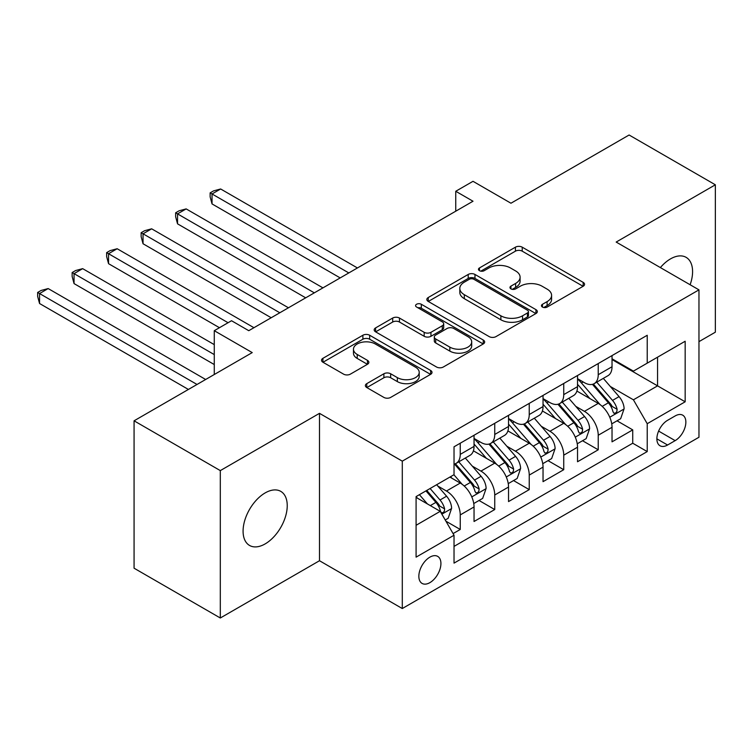 <?xml version="1.0" encoding="UTF-8"?>
<svg xmlns="http://www.w3.org/2000/svg" width="753" height="753" viewBox="0 0 753 753"><rect width="100%" height="100%" fill="white"/><g stroke="black" fill="none" stroke-linecap="round" stroke-linejoin="round"><path stroke-width="1.13" d="M542.442 307.045A3.351 1.939 0 0 0 547.186 307.045L583.161 286.272A4.791 2.767 0 0 0 584.563 284.323A4.791 2.767 0 0 0 583.161 282.366L522.215 247.172A4.791 2.767 0 0 0 515.438 247.172L479.463 267.946A3.351 1.939 0 0 0 478.475 269.32A3.351 1.939 0 0 0 479.463 270.685A3.351 1.939 0 0 0 484.198 270.685L488.857 267.993A15.324 8.848 0 0 1 510.525 267.993L515.607 270.929A15.324 8.848 0 0 1 520.097 277.189A15.324 8.848 0 0 1 515.607 283.439L510.948 286.131A3.351 1.939 0 0 0 509.969 287.495A3.351 1.939 0 0 0 510.948 288.87A3.351 1.939 0 0 0 515.692 288.87L520.351 286.178A15.324 8.848 0 0 1 542.019 286.178L547.102 289.114A15.324 8.848 0 0 1 551.591 295.364A15.324 8.848 0 0 1 547.102 301.624L542.442 304.306A3.351 1.939 0 0 0 541.463 305.68A3.351 1.939 0 0 0 542.442 307.045L542.442 304.306M265.16 543.901A31.221 18.025 120 0 0 285.556 516.389A31.221 18.025 120 0 0 280.775 491.37A31.221 18.025 120 0 0 265.16 492.914A31.221 18.025 120 0 0 244.763 520.427A31.221 18.025 120 0 0 249.544 545.445A31.221 18.025 120 0 0 265.16 543.901M690.125 284.756A31.221 18.025 120 0 0 686.115 257.347A31.221 18.025 120 0 0 670.499 258.891A31.221 18.025 120 0 0 660.372 267.579M429.888 582.643A15.615 9.017 120 0 0 440.081 568.882A15.615 9.017 120 0 0 437.691 556.373A15.615 9.017 120 0 0 429.888 557.145A15.615 9.017 120 0 0 419.685 570.906A15.615 9.017 120 0 0 422.075 583.415A15.615 9.017 120 0 0 429.888 582.643M366.786 383.635A4.791 2.767 0 0 0 365.384 385.592A4.791 2.767 0 0 0 366.786 387.541L383.889 397.415A4.791 2.767 0 0 0 390.656 397.415L430.612 374.345A4.791 2.767 0 0 0 432.015 372.396A4.791 2.767 0 0 0 430.612 370.438L369.667 335.245A4.791 2.767 0 0 0 362.89 335.245L322.933 358.315A4.791 2.767 0 0 0 321.531 360.273A4.791 2.767 0 0 0 322.933 362.231L343.594 374.147A4.791 2.767 0 0 0 350.361 374.147L367.464 364.283A4.791 2.767 0 0 0 368.866 362.325A4.791 2.767 0 0 0 367.464 360.367L357.223 354.456A12.81 7.398 0 0 1 353.468 349.223A12.81 7.398 0 0 1 361.374 342.389A12.81 7.398 0 0 1 375.333 343.999L415.458 367.163A12.81 7.398 0 0 1 419.214 372.396A12.81 7.398 0 0 1 411.307 379.22A12.81 7.398 0 0 1 397.349 377.62L390.656 373.761A4.791 2.767 0 0 0 383.889 373.761L366.786 383.635L366.786 387.541M698.963 341.646L715.35 332.186L715.35 184.796L629.103 135.003L510.958 203.225L473.006 181.313L455.753 191.271L473.006 201.23L248.772 330.689L231.529 320.731L214.276 330.689L214.276 374.505M220.309 470.606L220.309 617.997L319.488 560.731L319.488 413.341L220.309 470.606L134.072 420.814L252.227 352.602L214.276 330.689M319.488 413.341L402.29 461.147L698.963 289.858L698.963 437.248L402.29 608.537L402.29 461.147M715.35 184.796L616.17 242.061L698.963 289.858M489.196 336.619A4.791 2.767 0 0 0 495.963 336.619L535.929 313.549A4.791 2.767 0 0 0 537.331 311.591A4.791 2.767 0 0 0 535.929 309.634L474.974 274.45A4.791 2.767 0 0 0 468.206 274.45L428.241 297.52A4.791 2.767 0 0 0 426.838 299.468A4.791 2.767 0 0 0 428.241 301.426L489.196 336.619M417.906 307.77A3.351 1.939 0 0 1 421.304 308.241L421.304 304.259L483.266 340.036A4.791 2.767 0 0 1 484.668 341.994A4.791 2.767 0 0 1 483.266 343.952L443.31 367.012A4.791 2.767 0 0 1 436.542 367.012L375.587 331.828L375.587 327.913A4.791 2.767 0 0 0 374.185 329.87A4.791 2.767 0 0 0 375.587 331.828M375.587 327.913L392.69 318.048A4.791 2.767 0 0 1 399.466 318.048L424.184 332.318A4.791 2.767 0 0 0 430.951 332.318L442.293 325.767A4.791 2.767 0 0 0 443.696 323.809A4.791 2.767 0 0 0 442.293 321.86L416.56 306.998A3.351 1.939 0 0 1 415.581 305.633A3.351 1.939 0 0 1 417.651 303.845A3.351 1.939 0 0 1 421.304 304.259M220.309 617.997L134.072 568.204L134.072 420.814M453.08 533.595L460.243 529.463L445.927 521.198M437.785 486.024L446.444 491.022A19.512 11.267 60 0 1 460.243 514.92L474.042 506.957L474.042 521.5L494.74 509.546L479.04 500.481M472.282 466.107L480.941 471.105A19.512 11.267 60 0 1 494.74 495.003L508.539 487.04L508.539 501.583L529.237 489.629L513.537 480.565M506.778 446.19L515.438 451.188A19.512 11.267 60 0 1 529.237 475.087L543.035 467.124L543.035 481.666L563.733 469.712L548.033 460.648M541.275 426.273L549.935 431.271A19.512 11.267 60 0 1 563.733 455.17L577.532 447.207L577.532 461.749L598.23 449.795L598.23 435.253A19.512 11.267 -120 0 0 584.432 411.354L575.772 406.356M582.54 440.731L598.23 449.795M474.042 506.957A19.512 11.267 -120 0 0 460.243 483.059L449.889 477.082M508.539 487.04A19.512 11.267 -120 0 0 494.74 463.142L473.402 450.821M543.035 467.124A19.512 11.267 -120 0 0 529.237 443.225L507.899 430.904M577.532 447.207A19.512 11.267 -120 0 0 563.733 423.308L542.405 410.987M675.159 415.938L667.572 420.315A15.126 8.735 120 0 0 657.689 433.643A15.126 8.735 120 0 0 660.014 445.767A15.126 8.735 120 0 0 667.572 445.014L675.159 440.637A15.126 8.735 120 0 0 685.042 427.309A15.126 8.735 120 0 0 682.726 415.185A15.126 8.735 120 0 0 675.159 415.938M416.089 525.283L440.232 511.334L454.031 535.242L454.031 563.122L647.222 451.584L647.222 423.704L633.414 399.805L610.269 386.44M454.031 535.242L416.089 557.145L416.089 496.594L454.031 474.691L454.031 446.802L647.222 335.273L647.222 363.153L685.164 341.25L685.164 401.791L647.222 423.704M474.042 438.444L480.941 442.425A19.512 11.267 60 0 0 490.702 443.395L504.501 435.422A19.512 11.267 -120 0 0 508.539 426.49L508.539 415.336M508.539 418.527L515.438 422.508A19.512 11.267 60 0 0 525.199 423.478L538.997 415.505A19.512 11.267 -120 0 0 543.035 406.573L543.035 395.419M543.035 398.61L549.935 402.591A19.512 11.267 60 0 0 559.695 403.561L573.494 395.589A19.512 11.267 -120 0 0 577.532 386.656L577.532 375.502M454.031 546.396L632.727 443.225L632.727 429.878L612.029 441.832L612.029 427.29A19.512 11.267 -120 0 0 598.23 403.392L576.902 391.071M577.532 378.693L584.432 382.675A19.512 11.267 -120 0 0 594.192 383.644A19.512 11.267 -120 0 0 598.23 374.712L598.23 363.558M594.192 383.644L607.991 375.672A19.512 11.267 -120 0 0 612.029 366.739L612.029 355.585M460.243 443.225L460.243 454.379A19.512 11.267 60 0 1 456.205 463.311A19.512 11.267 60 0 1 454.031 464.093M456.205 463.311L470.004 455.339A19.512 11.267 -120 0 0 474.042 446.407L474.042 435.253M494.74 423.308L494.74 434.462A19.512 11.267 60 0 1 490.702 443.395M529.237 403.392L529.237 414.545A19.512 11.267 60 0 1 525.199 423.478M563.733 383.475L563.733 394.628A19.512 11.267 60 0 1 559.695 403.561M563.733 455.17L563.733 469.712M529.237 475.087L529.237 489.629M494.74 495.003L494.74 509.546M460.243 514.92L460.243 529.463M440.232 511.334L416.089 497.394M633.414 399.805L657.567 385.865L657.567 357.176L685.164 341.25M612.029 359.567L685.164 401.791M612.029 358.776L633.414 371.125L647.222 363.153M319.488 560.731L402.29 608.537M455.753 191.271L455.753 211.188M617.036 420.814L632.727 429.878M632.727 443.225L647.222 451.584M543.779 307.516L547.102 305.605A15.324 8.848 0 0 0 551.591 299.346L551.591 295.364M520.097 277.189L520.097 281.17A15.324 8.848 0 0 1 515.607 287.42L512.294 289.34M583.095 286.309L522.215 251.163A4.791 2.767 0 0 0 515.438 251.163L480.8 271.155M535.863 313.587L474.974 278.431A4.791 2.767 0 0 0 468.206 278.431L428.306 301.464M527.458 312.956A3.351 1.939 0 0 0 528.437 311.591A3.351 1.939 0 0 0 527.458 310.227L473.957 279.335A3.351 1.939 0 0 0 469.213 279.335L464.309 282.168A15.324 8.848 0 0 0 459.819 288.427A15.324 8.848 0 0 0 464.309 294.677L500.877 315.799A15.324 8.848 0 0 0 522.554 315.799L527.458 312.956L527.458 316.947A3.351 1.939 0 0 0 528.437 315.573L528.437 311.591M459.819 288.427L459.819 292.409A15.324 8.848 0 0 0 464.309 298.668L464.309 294.677M527.458 316.947L522.554 319.78A15.324 8.848 0 0 1 500.877 319.78L464.309 298.668M375.653 331.866L392.69 322.03L392.69 318.048M443.696 323.809L443.696 327.79A4.791 2.767 0 0 1 442.293 329.748L430.951 336.299A4.791 2.767 0 0 1 424.184 336.299L399.466 322.03A4.791 2.767 0 0 0 392.69 322.03M421.304 308.241L483.21 343.98M449.833 347.124A12.81 7.398 0 0 0 463.792 348.724A12.81 7.398 0 0 0 471.698 341.89A12.81 7.398 0 0 0 467.952 336.666L453.814 328.506A4.791 2.767 0 0 0 447.037 328.506L435.695 335.047A4.791 2.767 0 0 0 434.293 337.005A4.791 2.767 0 0 0 435.695 338.963L449.833 347.124L449.833 351.105A12.81 7.398 0 0 0 463.792 352.715A12.81 7.398 0 0 0 471.698 345.881L471.698 341.89M434.293 337.005L434.293 340.987A4.791 2.767 0 0 0 435.695 342.944L435.695 338.963M449.833 351.105L435.695 342.944M419.214 372.396L419.214 376.378A12.81 7.398 0 0 1 411.307 383.211A12.81 7.398 0 0 1 397.349 381.602L390.656 377.742A4.791 2.767 0 0 0 383.889 377.742L366.852 387.579M353.468 349.223L353.468 353.213A12.81 7.398 0 0 0 357.223 358.437L357.223 354.456M367.398 364.311L357.223 358.437M430.556 374.382L369.667 339.226A4.791 2.767 0 0 0 362.89 339.226L322.999 362.259M611.737 423.873L620.651 418.724L624.105 408.766A12.933 7.464 -120 0 0 619.07 396.624L603.304 378.373M600.15 404.653L581.457 383.004A37.321 21.545 -120 0 0 577.532 378.9M589.9 398.572L579.443 386.468A30.977 17.884 -120 0 0 577.532 384.388M357.44 267.955L220.657 188.984L212.035 193.963L212.035 203.922L340.187 277.913M592.432 384.341L608.377 402.799A12.933 7.464 60 0 1 612.98 411.703L613.921 413.237L615.672 412.992L616.839 411.571L617.121 409.312A12.933 7.464 -120 0 0 612.518 400.408L596.753 382.157M593.373 384.039L610.504 403.872A6.589 3.803 60 0 1 612.161 406.451L617.121 409.312M212.035 203.922L210.134 196.853L210.134 192.872L348.818 272.934M210.134 192.872L213.588 190.876L220.657 188.984M577.24 443.79L586.154 438.641L589.608 428.683A12.933 7.464 -120 0 0 584.573 416.541L568.807 398.29M565.654 424.57L546.96 402.921A37.321 21.545 -120 0 0 543.035 398.817M555.403 418.489L544.946 406.385A30.977 17.884 -120 0 0 543.035 404.305M322.943 287.872L186.16 208.901L177.539 213.88L177.539 223.839L305.69 297.83M557.935 404.257L573.88 422.715A12.933 7.464 60 0 1 578.483 431.62L579.424 433.154L581.175 432.909L582.342 431.488L582.624 429.229A12.933 7.464 -120 0 0 578.012 420.325L562.256 402.074M558.877 403.956L575.998 423.788A6.589 3.803 60 0 1 577.664 426.367L582.624 429.229M177.539 223.839L175.637 216.77L175.637 212.788L314.321 292.851M175.637 212.788L179.092 210.793L186.16 208.901M542.744 463.707L551.657 458.558L555.112 448.6A12.933 7.464 -120 0 0 550.076 436.458L534.31 418.207M531.157 444.486L512.464 422.838A37.321 21.545 -120 0 0 508.539 418.734M520.907 438.406L510.449 426.302A30.977 17.884 -120 0 0 508.539 424.221M288.446 307.789L151.664 228.818L143.042 233.797L143.042 243.756L271.193 317.747M523.439 424.174L539.383 442.632A12.933 7.464 60 0 1 543.986 451.536L544.927 453.071L546.678 452.826L547.845 451.405L548.128 449.146A12.933 7.464 -120 0 0 543.515 440.241L527.759 421.991M524.37 423.873L541.501 443.705A6.589 3.803 60 0 1 543.167 446.284L548.128 449.146M143.042 243.756L141.14 236.687L141.14 232.705L279.824 312.768M141.14 232.705L144.595 230.71L151.664 228.818M508.247 483.624L517.16 478.475L520.615 468.517A12.933 7.464 -120 0 0 515.579 456.374L499.813 438.124M496.66 464.403L477.967 442.755A37.321 21.545 -120 0 0 474.042 438.651M486.41 458.323L475.952 446.218A30.977 17.884 -120 0 0 474.042 444.138M253.949 327.706L117.167 248.735L108.545 253.714L108.545 263.672L219.452 327.706M488.942 444.091L504.887 462.549A12.933 7.464 60 0 1 509.489 471.453L510.43 472.988L512.181 472.743L513.348 471.322L513.631 469.063A12.933 7.464 -120 0 0 509.019 460.158L493.262 441.907M489.874 443.79L507.004 463.622A6.589 3.803 60 0 1 508.67 466.201L513.631 469.063M108.545 263.672L106.644 256.604L106.644 252.622L228.074 322.726M106.644 252.622L110.098 250.627L117.167 248.735M473.75 503.541L482.664 498.392L486.118 488.433A12.933 7.464 -120 0 0 481.082 476.291L465.316 458.04M462.163 484.32L453.908 474.767M451.904 478.24L450.567 476.687M214.276 344.629L82.67 268.652L74.048 273.631L74.048 283.589L214.276 364.546M454.445 464.008L470.39 482.466A12.933 7.464 60 0 1 474.992 491.37L475.934 492.904L477.684 492.66L478.852 491.238L479.134 488.979A12.933 7.464 -120 0 0 474.522 480.075L458.765 461.824M455.377 463.707L472.507 483.539A6.589 3.803 60 0 1 474.174 486.118L479.134 488.979M74.048 283.589L72.147 276.52L72.147 272.539L214.276 354.588M72.147 272.539L75.601 270.543L82.67 268.652M445.239 520.003L448.167 518.309L451.612 508.35A12.933 7.464 -120 0 0 446.585 496.208L436.655 484.725M427.393 503.926L419.412 494.683M417.407 498.157L416.089 496.622M205.654 379.484L48.173 288.568L39.551 293.548L39.551 303.506L188.401 389.442M425.963 490.9L435.883 502.383A12.933 7.464 60 0 1 440.496 511.287L441.437 512.821L443.188 512.577L444.355 511.155L444.637 508.896A12.933 7.464 -120 0 0 440.025 499.992L430.104 488.509M426.763 490.429L438.011 503.456A6.589 3.803 60 0 1 439.677 506.035L444.637 508.896M39.551 303.506L37.65 296.437L37.65 292.456L197.022 384.463M37.65 292.456L41.104 290.46L48.173 288.568M446.444 491.022L460.243 483.059M480.941 471.105L494.74 463.142M515.438 451.188L529.237 443.225M549.935 431.271L563.733 423.308M584.432 411.354L598.23 403.392M598.23 374.712L612.029 366.739M460.243 454.379L474.042 446.407M494.74 434.462L508.539 426.49M529.237 414.545L543.035 406.573M563.733 394.628L577.532 386.656M598.23 435.253L612.029 427.29M658.621 431.083L675.159 440.637M656.88 438.839L667.572 445.014M547.102 305.605L547.102 301.624M510.948 288.87L510.948 286.131M515.607 287.42L515.607 283.439M479.463 270.685L479.463 267.946M515.438 251.163L515.438 247.172M522.215 251.163L522.215 247.172M583.161 286.272L583.161 282.366M428.241 301.426L428.241 297.52M468.206 278.431L468.206 274.45M474.974 278.431L474.974 274.45M535.929 313.549L535.929 309.634M500.877 319.78L500.877 315.799M522.554 319.78L522.554 315.799M399.466 322.03L399.466 318.048M424.184 336.299L424.184 332.318M430.951 336.299L430.951 332.318M442.293 329.748L442.293 325.767M483.266 343.952L483.266 340.036M383.889 377.742L383.889 373.761M390.656 377.742L390.656 373.761M397.349 381.602L397.349 377.62M367.464 364.283L367.464 360.367M322.933 362.231L322.933 358.315M362.89 339.226L362.89 335.245M369.667 339.226L369.667 335.245M430.612 374.345L430.612 370.438M609.77 417.237L624.021 409.011M581.457 383.004L583.236 381.978M612.518 400.408L619.07 396.624M602.212 406.356L608.377 402.799M575.273 437.154L589.524 428.928M546.96 402.921L548.739 401.895M578.012 420.325L584.573 416.541M567.715 426.273L573.88 422.715M540.776 457.071L555.027 448.844M512.464 422.838L514.243 421.812M543.515 440.241L550.076 436.458M533.218 446.19L539.383 442.632M506.28 476.988L520.53 468.761M477.967 442.755L479.736 441.729M509.019 460.158L515.579 456.374M498.712 466.107L504.887 462.549M471.783 496.905L486.033 488.678M474.522 480.075L481.082 476.291M464.215 486.024L470.39 482.466M441.87 514.177L451.527 508.595M440.025 499.992L446.585 496.208M430.311 505.602L435.883 502.383"/></g></svg>
